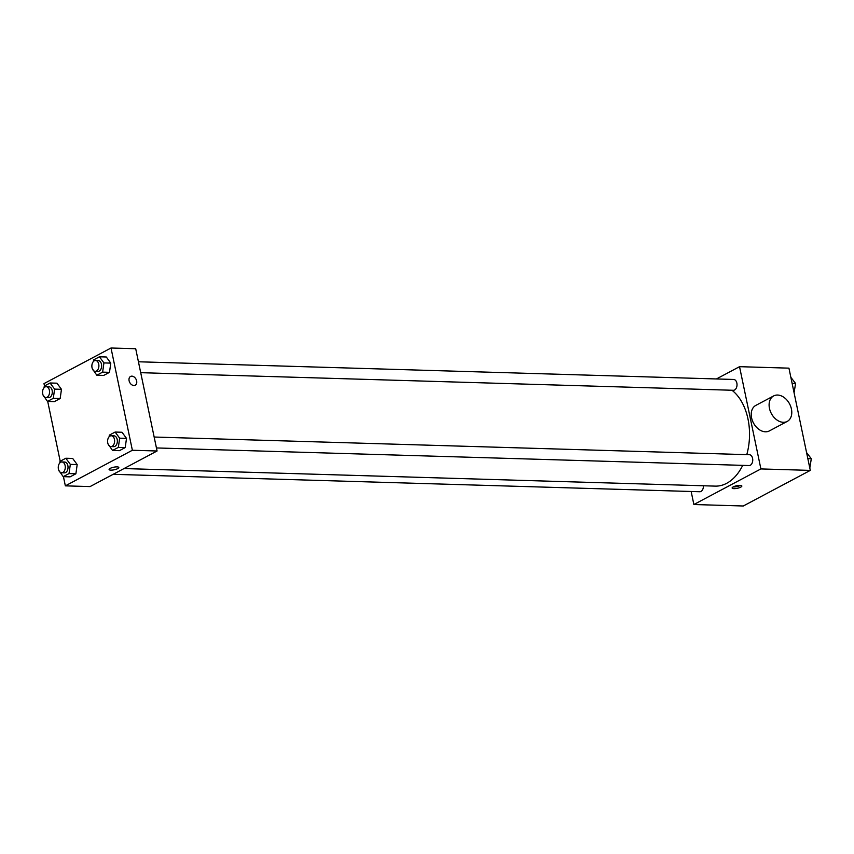 <?xml version="1.0" encoding="UTF-8"?>
<svg xmlns="http://www.w3.org/2000/svg" width="854" height="854" viewBox="0 0 854 854"><rect width="100%" height="100%" fill="white"/><g stroke="black" fill="none" stroke-linecap="round" stroke-linejoin="round"><path stroke-width="1.28" d="M716.431 378.952L739.532 366.676L788.936 368.149L810.297 470.394L743.279 505.995L693.875 504.522L691.153 491.488M739.532 366.676L760.893 468.931L810.297 470.394M760.893 468.931L693.875 504.522M733.917 488.648A4.964 1.313 -11.8 0 1 732.134 488.029A4.964 1.313 -11.8 0 1 736.724 485.734A4.964 1.313 -11.8 0 1 741.848 486.001A4.964 1.313 -11.8 0 1 739.201 487.773A4.964 1.313 -11.8 0 1 733.917 488.648M124.001 468.558L715.204 486.118A50.535 32.804 -88.3 0 0 742.713 465.355M746.78 454.638A50.535 32.804 -88.3 0 0 731.942 390.246M140.718 372.686L733.351 390.289A5.412 3.512 -88.3 0 0 737.023 384.983A5.412 3.512 -88.3 0 0 733.671 379.464L138.433 361.776M156.442 447.944L749.065 465.547A5.412 3.512 -88.3 0 0 752.748 460.231A5.412 3.512 -88.3 0 0 749.396 454.723L154.158 437.034M113.155 474.312L699.746 491.744A5.412 3.512 -88.3 0 0 703.408 485.766M787.217 421.428L769.337 430.928A14.443 10.301 -118 0 1 753.474 423.008A14.443 10.301 -118 0 1 755.79 405.415L773.671 395.925A14.443 10.301 -118 0 1 791.423 409.002A14.443 10.301 -118 0 1 787.217 421.428A14.443 10.301 -118 0 1 771.343 413.507A14.443 10.301 -118 0 1 773.671 395.925M740.418 485.403A4.964 1.313 -11.8 0 1 733.565 486.929A4.964 1.313 -11.8 0 1 733.202 486.908M44.483 385.965L43.992 383.606L111.009 348.005L135.711 348.742L157.072 450.997L90.054 486.588L65.352 485.851L63.431 476.671M111.009 348.005L132.37 450.261L157.072 450.997M132.37 450.261L65.352 485.851M110.892 470.138A4.964 1.313 -11.8 0 1 109.098 469.519A4.964 1.313 -11.8 0 1 113.689 467.223A4.964 1.313 -11.8 0 1 118.813 467.49A4.964 1.313 -11.8 0 1 116.165 469.262A4.964 1.313 -11.8 0 1 110.892 470.138M93.385 361.541L93.62 359.876L99.427 356.791L106.291 356.993L110.785 363.121L109.493 372.333L103.686 375.418L109.493 372.333L110.785 363.121L103.932 362.918L102.629 372.13L96.822 375.216L92.36 368.811M59.78 462.996L60.015 461.331L65.822 458.246L72.675 458.449L77.18 464.576L75.889 473.789L70.081 476.863L75.889 473.789L77.18 464.576L70.327 464.373L69.025 473.586L63.217 476.66L58.755 470.266M60.207 461.224L47.707 401.412M109.109 436.8L109.344 435.134L115.141 432.049L122.005 432.252L126.509 438.38L125.207 447.592L119.411 450.666L125.207 447.592L126.509 438.38L119.645 438.177L118.354 447.389L112.547 450.464L108.084 444.069M44.056 387.737L44.291 386.072L50.098 382.987L56.962 383.19L61.467 389.317L60.164 398.53L54.357 401.615L60.164 398.53L61.467 389.317L54.603 389.114L53.3 398.327L47.493 401.412L43.031 395.007M130.545 376.454A4.964 3.544 -118 0 1 136.64 380.948A4.964 3.544 -118 0 1 135.199 385.218A4.964 3.544 -118 0 1 129.744 382.496A4.964 3.544 -118 0 1 130.545 376.454A4.964 3.544 -118 0 1 136.651 380.948A4.964 3.544 -118 0 1 135.199 385.218M118.813 467.49A4.964 1.313 -11.8 0 1 116.165 469.262A4.964 1.313 -11.8 0 1 110.881 470.138A4.964 1.313 -11.8 0 1 109.098 469.519M50.098 382.987L54.603 389.114M45.892 397.526L48.635 397.612A5.412 3.512 -88.3 0 0 52.307 392.306A5.412 3.512 -88.3 0 0 48.956 386.787L46.212 386.702A5.412 3.512 -88.3 0 0 42.7 393.897A5.412 3.512 -88.3 0 0 45.892 397.526A5.412 3.512 -88.3 0 0 49.564 392.221A5.412 3.512 -88.3 0 0 46.212 386.702M53.3 398.327L60.164 398.53M47.493 401.412L54.357 401.615M56.962 383.19L61.467 389.317M99.427 356.791L103.932 362.918M95.221 371.33L97.964 371.415A5.412 3.512 -88.3 0 0 101.637 366.11A5.412 3.512 -88.3 0 0 98.285 360.591L95.541 360.505A5.412 3.512 -88.3 0 0 92.029 367.7A5.412 3.512 -88.3 0 0 95.221 371.33A5.412 3.512 -88.3 0 0 98.893 366.024A5.412 3.512 -88.3 0 0 95.541 360.505M102.629 372.13L109.493 372.333M96.822 375.216L103.686 375.418M106.291 356.993L110.785 363.121M65.822 458.246L70.327 464.373M61.616 472.785L64.36 472.87A5.412 3.512 -88.3 0 0 68.032 467.554A5.412 3.512 -88.3 0 0 64.68 462.046L61.936 461.961A5.412 3.512 -88.3 0 0 58.424 469.156A5.412 3.512 -88.3 0 0 61.616 472.785A5.412 3.512 -88.3 0 0 65.288 467.48A5.412 3.512 -88.3 0 0 61.936 461.961M69.025 473.586L75.889 473.789M63.217 476.66L70.081 476.863M72.675 458.449L77.18 464.576M115.141 432.049L119.645 438.177M110.945 446.589L113.689 446.674A5.412 3.512 -88.3 0 0 117.361 441.358A5.412 3.512 -88.3 0 0 114.009 435.85L111.266 435.764A5.412 3.512 -88.3 0 0 107.753 442.959A5.412 3.512 -88.3 0 0 110.945 446.589A5.412 3.512 -88.3 0 0 114.617 441.283A5.412 3.512 -88.3 0 0 111.266 435.764M118.354 447.389L125.207 447.592M112.547 450.464L119.411 450.666M122.005 432.252L126.509 438.38M790.857 377.329L795.576 383.467L794.081 392.776M792.117 383.361L795.576 383.467M806.582 452.588L811.3 458.715L809.805 468.035M807.841 458.619L811.3 458.715"/></g></svg>
